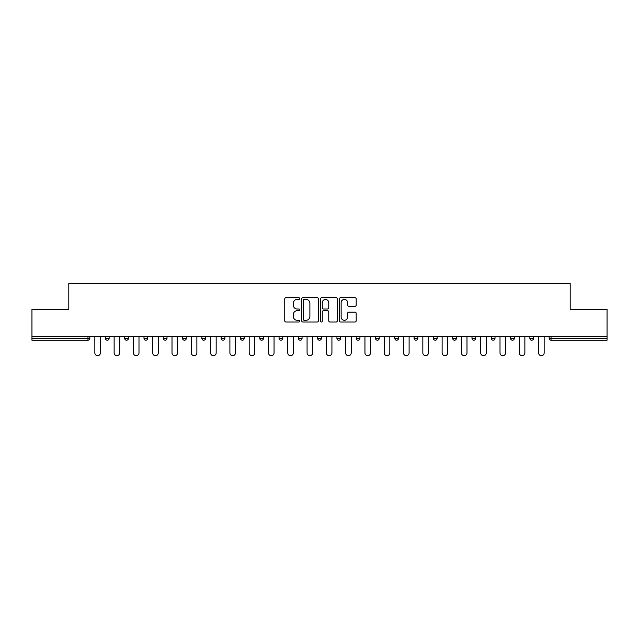 <?xml version="1.0" encoding="UTF-8"?>
<svg xmlns="http://www.w3.org/2000/svg" width="639" height="639" viewBox="0 0 639 639"><rect width="100%" height="100%" fill="white"/><g stroke="black" fill="none" stroke-linecap="round" stroke-linejoin="round"><path stroke-width="0.96" d="M299.715 298.565A0.847 0.847 0 0 0 298.86 297.71L285.96 297.71A1.214 1.214 0 0 0 284.746 298.924L284.746 320.778A1.214 1.214 0 0 0 285.96 321.992L298.86 321.992A0.847 0.847 0 0 0 299.715 321.145A0.847 0.847 0 0 0 298.86 320.291L297.191 320.291A3.882 3.882 0 0 1 293.309 316.409L293.309 314.588A3.882 3.882 0 0 1 297.191 310.706L298.86 310.706A0.847 0.847 0 0 0 299.715 309.851A0.847 0.847 0 0 0 298.86 309.004L297.191 309.004A3.882 3.882 0 0 1 293.309 305.123L293.309 303.301A3.882 3.882 0 0 1 297.191 299.411L298.86 299.411A0.847 0.847 0 0 0 299.715 298.565M354.98 306.273A1.214 1.214 0 0 0 356.195 305.059L356.195 298.924A1.214 1.214 0 0 0 354.98 297.71L340.651 297.71A1.214 1.214 0 0 0 339.437 298.924L339.437 320.778A1.214 1.214 0 0 0 340.651 321.992L354.98 321.992A1.214 1.214 0 0 0 356.195 320.778L356.195 313.374A1.214 1.214 0 0 0 354.98 312.159L348.846 312.159A1.214 1.214 0 0 0 347.632 313.374L347.632 317.048A3.251 3.251 0 0 1 344.389 320.291A3.251 3.251 0 0 1 341.138 317.048L341.138 302.662A3.251 3.251 0 0 1 344.389 299.411A3.251 3.251 0 0 1 347.632 302.662L347.632 305.059A1.214 1.214 0 0 0 348.846 306.273L354.98 306.273M31.95 336.386L31.95 309.3L68.804 309.3L68.804 283.325L570.196 283.325L570.196 309.3L607.05 309.3L607.05 336.386L31.95 336.386L31.95 338.358L87.974 338.358L87.974 336.386M318.438 298.924A1.214 1.214 0 0 0 317.224 297.71L302.902 297.71A1.214 1.214 0 0 0 301.688 298.924L301.688 320.778A1.214 1.214 0 0 0 302.902 321.992L317.224 321.992A1.214 1.214 0 0 0 318.438 320.778L318.438 298.924M321.776 297.71L336.098 297.71A1.214 1.214 0 0 1 337.312 298.924L337.312 320.778A1.214 1.214 0 0 1 336.098 321.992L329.972 321.992A1.214 1.214 0 0 1 328.758 320.778L328.758 311.92A1.214 1.214 0 0 0 327.543 310.706L323.478 310.706A1.214 1.214 0 0 0 322.264 311.92L322.264 321.145A0.847 0.847 0 0 1 321.409 321.992A0.847 0.847 0 0 1 320.562 321.145L320.562 298.924A1.214 1.214 0 0 1 321.776 297.71M87.974 340.22A1.853 1.853 0 0 0 89.827 338.358L87.974 338.358L87.974 340.22A1.853 1.853 0 0 0 89.827 338.358L89.827 336.386L89.827 338.358A1.853 1.853 0 0 1 87.974 340.22L31.95 340.22L31.95 338.358M607.05 336.386L607.05 340.22L551.026 340.22A1.853 1.853 0 0 1 549.173 338.358L549.173 336.386L549.173 338.358L607.05 338.358M105.411 336.386L105.411 338.358L105.411 336.386M107.272 340.22A1.853 1.853 0 0 1 105.411 338.358A1.853 1.853 0 0 0 107.272 340.22A1.853 1.853 0 0 0 109.125 338.358L109.125 336.386L109.125 338.358A1.853 1.853 0 0 1 107.272 340.22A1.853 1.853 0 0 1 105.411 338.358L109.125 338.358M124.709 336.386L124.709 338.358L124.709 336.386M128.415 336.386L128.415 338.358L128.415 336.386M143.999 338.358A1.853 1.853 0 0 0 145.86 340.22A1.853 1.853 0 0 0 147.713 338.358A1.853 1.853 0 0 1 145.86 340.22A1.853 1.853 0 0 0 147.713 338.358L147.713 336.386L147.713 338.358L143.999 338.358A1.853 1.853 0 0 0 145.86 340.22A1.853 1.853 0 0 1 143.999 338.358L143.999 336.386M163.296 336.386L163.296 338.358L163.296 336.386M167.003 336.386L167.003 338.358L167.003 336.386M182.586 336.386L182.586 338.358L182.586 336.386M186.3 336.386L186.3 338.358L186.3 336.386M205.59 336.386L205.59 338.358L201.884 338.358A1.853 1.853 0 0 0 203.737 340.22A1.853 1.853 0 0 1 201.884 338.358L201.884 336.386M221.174 336.386L221.174 338.358L221.174 336.386M224.888 336.386L224.888 338.358L224.888 336.386M240.472 336.386L240.472 338.358L240.472 336.386M244.178 336.386L244.178 338.358A1.853 1.853 0 0 1 242.325 340.22A1.853 1.853 0 0 1 240.472 338.358L244.178 338.358A1.853 1.853 0 0 1 242.325 340.22M259.761 336.386L259.761 338.358L259.761 336.386M263.476 336.386L263.476 338.358L263.476 336.386M279.059 336.386L279.059 338.358L279.059 336.386M282.765 336.386L282.765 338.358L282.765 336.386M298.349 338.358A1.853 1.853 0 0 0 300.21 340.22A1.853 1.853 0 0 0 302.063 338.358A1.853 1.853 0 0 1 300.21 340.22A1.853 1.853 0 0 0 302.063 338.358L302.063 336.386L302.063 338.358L298.349 338.358A1.853 1.853 0 0 0 300.21 340.22A1.853 1.853 0 0 1 298.349 338.358L298.349 336.386M317.647 336.386L317.647 338.358L317.647 336.386M321.353 336.386L321.353 338.358L321.353 336.386M336.937 336.386L336.937 338.358L336.937 336.386M340.651 336.386L340.651 338.358L340.651 336.386M359.941 336.386L359.941 338.358A1.853 1.853 0 0 1 358.088 340.22A1.853 1.853 0 0 1 356.235 338.358L356.235 336.386M379.239 336.386L379.239 338.358A1.853 1.853 0 0 1 377.377 340.22A1.853 1.853 0 0 1 375.524 338.358L375.524 336.386M398.528 336.386L398.528 338.358A1.853 1.853 0 0 1 396.675 340.22A1.853 1.853 0 0 1 394.822 338.358L394.822 336.386M417.826 336.386L417.826 338.358A1.853 1.853 0 0 1 415.965 340.22A1.853 1.853 0 0 1 414.112 338.358L414.112 336.386M435.263 340.22A1.853 1.853 0 0 0 437.116 338.358L437.116 336.386L437.116 338.358A1.853 1.853 0 0 1 435.263 340.22A1.853 1.853 0 0 1 433.41 338.358L433.41 336.386M456.414 336.386L456.414 338.358A1.853 1.853 0 0 1 454.553 340.22A1.853 1.853 0 0 1 452.7 338.358L452.7 336.386M471.997 336.386L471.997 338.358L471.997 336.386M475.704 336.386L475.704 338.358A1.853 1.853 0 0 1 473.85 340.22A1.853 1.853 0 0 1 471.997 338.358L475.704 338.358A1.853 1.853 0 0 1 473.85 340.22M493.14 340.22A1.853 1.853 0 0 0 495.001 338.358L495.001 336.386L495.001 338.358A1.853 1.853 0 0 1 493.14 340.22A1.853 1.853 0 0 1 491.287 338.358L491.287 336.386M510.585 336.386L510.585 338.358L510.585 336.386M514.291 336.386L514.291 338.358A1.853 1.853 0 0 1 512.438 340.22A1.853 1.853 0 0 1 510.585 338.358L514.291 338.358A1.853 1.853 0 0 1 512.438 340.22A1.853 1.853 0 0 0 514.291 338.358M529.875 338.358A1.853 1.853 0 0 0 531.728 340.22A1.853 1.853 0 0 0 533.589 338.358L533.589 336.386L533.589 338.358L529.875 338.358A1.853 1.853 0 0 0 531.728 340.22A1.853 1.853 0 0 1 529.875 338.358L529.875 336.386M126.562 340.22A1.853 1.853 0 0 1 124.709 338.358A1.853 1.853 0 0 0 126.562 340.22A1.853 1.853 0 0 0 128.415 338.358A1.853 1.853 0 0 1 126.562 340.22A1.853 1.853 0 0 1 124.709 338.358L128.415 338.358A1.853 1.853 0 0 1 126.562 340.22M165.15 340.22A1.853 1.853 0 0 1 163.296 338.358A1.853 1.853 0 0 0 165.15 340.22A1.853 1.853 0 0 0 167.003 338.358A1.853 1.853 0 0 1 165.15 340.22A1.853 1.853 0 0 1 163.296 338.358L167.003 338.358A1.853 1.853 0 0 1 165.15 340.22M184.447 340.22A1.853 1.853 0 0 1 182.586 338.358A1.853 1.853 0 0 0 184.447 340.22A1.853 1.853 0 0 0 186.3 338.358A1.853 1.853 0 0 1 184.447 340.22A1.853 1.853 0 0 1 182.586 338.358L186.3 338.358A1.853 1.853 0 0 1 184.447 340.22M203.737 340.22A1.853 1.853 0 0 0 205.59 338.358A1.853 1.853 0 0 1 203.737 340.22A1.853 1.853 0 0 1 201.884 338.358M223.035 340.22A1.853 1.853 0 0 1 221.174 338.358L224.888 338.358A1.853 1.853 0 0 1 223.035 340.22A1.853 1.853 0 0 0 224.888 338.358M261.623 340.22A1.853 1.853 0 0 1 259.761 338.358A1.853 1.853 0 0 0 261.623 340.22A1.853 1.853 0 0 0 263.476 338.358A1.853 1.853 0 0 1 261.623 340.22A1.853 1.853 0 0 1 259.761 338.358L263.476 338.358M280.912 340.22A1.853 1.853 0 0 1 279.059 338.358A1.853 1.853 0 0 0 280.912 340.22A1.853 1.853 0 0 0 282.765 338.358A1.853 1.853 0 0 1 280.912 340.22A1.853 1.853 0 0 1 279.059 338.358L282.765 338.358A1.853 1.853 0 0 1 280.912 340.22M319.5 340.22A1.853 1.853 0 0 1 317.647 338.358L321.353 338.358A1.853 1.853 0 0 1 319.5 340.22A1.853 1.853 0 0 0 321.353 338.358M338.79 340.22A1.853 1.853 0 0 1 336.937 338.358A1.853 1.853 0 0 0 338.79 340.22A1.853 1.853 0 0 0 340.651 338.358A1.853 1.853 0 0 1 338.79 340.22A1.853 1.853 0 0 1 336.937 338.358L340.651 338.358M304.236 299.411A0.847 0.847 0 0 0 303.381 300.266L303.381 319.444A0.847 0.847 0 0 0 304.236 320.291L305.993 320.291A3.882 3.882 0 0 0 309.883 316.409L309.883 303.301A3.882 3.882 0 0 0 305.993 299.411L304.236 299.411M328.758 302.718A3.251 3.251 0 0 0 325.507 299.475A3.251 3.251 0 0 0 322.264 302.718L322.264 307.79A1.214 1.214 0 0 0 323.478 309.004L327.543 309.004A1.214 1.214 0 0 0 328.758 307.79L328.758 302.718M94.844 352.896L94.844 336.386L94.844 352.896A2.78 2.78 0 0 0 97.623 355.675A2.78 2.78 0 0 0 100.403 352.896L100.403 336.386M114.133 352.896L114.133 336.386L114.133 352.896A2.78 2.78 0 0 0 116.913 355.675A2.78 2.78 0 0 0 119.701 352.896L119.701 336.386M133.431 352.896L133.431 336.386L133.431 352.896A2.78 2.78 0 0 0 136.211 355.675A2.78 2.78 0 0 0 138.99 352.896L138.99 336.386M152.721 352.896L152.721 336.386L152.721 352.896A2.78 2.78 0 0 0 155.501 355.675A2.78 2.78 0 0 0 158.288 352.896L158.288 336.386M172.011 352.896L172.011 336.386L172.011 352.896A2.78 2.78 0 0 0 174.798 355.675A2.78 2.78 0 0 0 177.578 352.896L177.578 336.386M191.309 352.896L191.309 336.386L191.309 352.896A2.78 2.78 0 0 0 194.088 355.675A2.78 2.78 0 0 0 196.876 352.896L196.876 336.386M210.598 352.896L210.598 336.386L210.598 352.896A2.78 2.78 0 0 0 213.386 355.675A2.78 2.78 0 0 0 216.166 352.896L216.166 336.386M229.896 352.896L229.896 336.386L229.896 352.896A2.78 2.78 0 0 0 232.676 355.675A2.78 2.78 0 0 0 235.464 352.896L235.464 336.386M249.186 352.896L249.186 336.386L249.186 352.896A2.78 2.78 0 0 0 251.974 355.675A2.78 2.78 0 0 0 254.753 352.896L254.753 336.386M268.484 352.896L268.484 336.386L268.484 352.896A2.78 2.78 0 0 0 271.263 355.675A2.78 2.78 0 0 0 274.051 352.896L274.051 336.386M287.774 352.896L287.774 336.386L287.774 352.896A2.78 2.78 0 0 0 290.561 355.675A2.78 2.78 0 0 0 293.341 352.896L293.341 336.386M307.071 352.896L307.071 336.386L307.071 352.896A2.78 2.78 0 0 0 309.851 355.675A2.78 2.78 0 0 0 312.639 352.896L312.639 336.386M326.361 352.896L326.361 336.386L326.361 352.896A2.78 2.78 0 0 0 329.149 355.675A2.78 2.78 0 0 0 331.929 352.896L331.929 336.386M345.659 352.896L345.659 336.386L345.659 352.896A2.78 2.78 0 0 0 348.439 355.675A2.78 2.78 0 0 0 351.226 352.896L351.226 336.386M364.949 352.896L364.949 336.386L364.949 352.896A2.78 2.78 0 0 0 367.737 355.675A2.78 2.78 0 0 0 370.516 352.896L370.516 336.386M384.247 352.896L384.247 336.386L384.247 352.896A2.78 2.78 0 0 0 387.026 355.675A2.78 2.78 0 0 0 389.814 352.896L389.814 336.386M403.536 352.896L403.536 336.386L403.536 352.896A2.78 2.78 0 0 0 406.324 355.675A2.78 2.78 0 0 0 409.104 352.896L409.104 336.386M422.834 352.896L422.834 336.386L422.834 352.896A2.78 2.78 0 0 0 425.614 355.675A2.78 2.78 0 0 0 428.402 352.896L428.402 336.386M442.124 352.896L442.124 336.386L442.124 352.896A2.78 2.78 0 0 0 444.912 355.675A2.78 2.78 0 0 0 447.691 352.896L447.691 336.386M461.422 352.896L461.422 336.386L461.422 352.896A2.78 2.78 0 0 0 464.202 355.675A2.78 2.78 0 0 0 466.989 352.896L466.989 336.386M480.712 352.896L480.712 336.386L480.712 352.896A2.78 2.78 0 0 0 483.499 355.675A2.78 2.78 0 0 0 486.279 352.896L486.279 336.386M500.01 352.896L500.01 336.386L500.01 352.896A2.78 2.78 0 0 0 502.789 355.675A2.78 2.78 0 0 0 505.569 352.896L505.569 336.386M519.299 352.896L519.299 336.386L519.299 352.896A2.78 2.78 0 0 0 522.087 355.675A2.78 2.78 0 0 0 524.867 352.896L524.867 336.386M538.597 352.896L538.597 336.386L538.597 352.896A2.78 2.78 0 0 0 541.377 355.675A2.78 2.78 0 0 0 544.156 352.896L544.156 336.386M551.026 336.386L551.026 340.22M358.088 340.22A1.853 1.853 0 0 0 359.941 338.358L356.235 338.358M377.377 340.22A1.853 1.853 0 0 0 379.239 338.358L375.524 338.358M396.675 340.22A1.853 1.853 0 0 0 398.528 338.358L394.822 338.358M415.965 340.22A1.853 1.853 0 0 0 417.826 338.358L414.112 338.358M437.116 338.358L433.41 338.358M454.553 340.22A1.853 1.853 0 0 0 456.414 338.358L452.7 338.358M495.001 338.358L491.287 338.358M531.728 340.22A1.853 1.853 0 0 0 533.589 338.358"/></g></svg>
